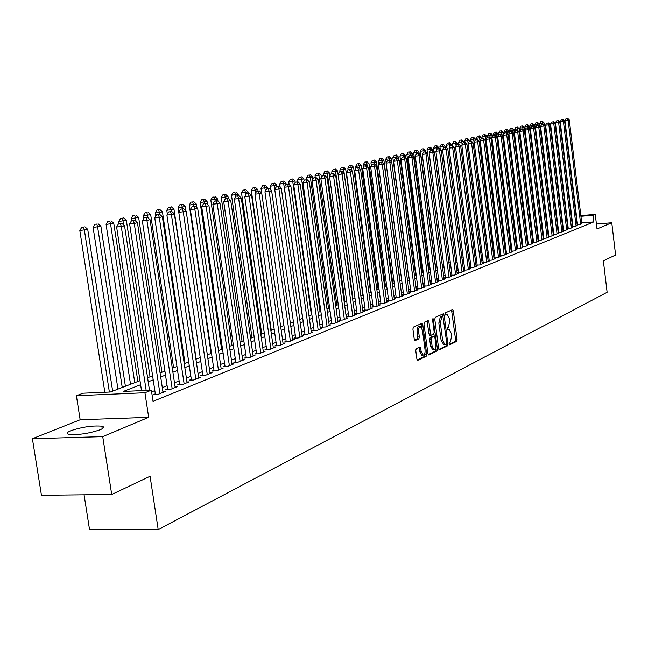 <?xml version="1.0" encoding="UTF-8"?>
<svg xmlns="http://www.w3.org/2000/svg" width="648" height="648" viewBox="0 0 648 648"><rect width="100%" height="100%" fill="white"/><g stroke="black" fill="none" stroke-linecap="round" stroke-linejoin="round"><path stroke-width="0.97" d="M449.04 343.918L449.647 344.809L456.613 341.407L457.059 339.503L453.341 310.967L452.636 309.639L445.468 312.798L445.144 314.126L445.646 315.058L447.185 314.547L449.461 318.792L449.777 321.181L448.327 327.272L447.412 327.702L447.096 329.038L447.59 329.962L449.153 329.427L451.397 333.623L451.705 336.012L450.263 342.136L449.356 342.573L449.04 343.918M100.157 429.778C104.044 428.085 104.612 426.894 101.841 426.198C92.664 425.444 82.32 426.951 70.802 430.718C66.695 432.451 66.096 433.682 69.004 434.403C78.408 435.1 88.792 433.553 100.157 429.778M416.275 348.665L415.781 350.665L416.899 359.065L417.62 360.41L426.198 356.287L426.684 354.302L422.763 324.664L422.01 323.303L413.408 327.094L412.906 329.079L414.258 339.26L415.004 340.621L418.819 338.912L419.313 336.928L418.649 331.914C418.422 328.617 419.021 326.827 420.447 326.551L422.447 330.188L425.031 349.718C425.258 353.063 424.643 354.861 423.193 355.12L421.249 351.532L420.082 346.923L416.275 348.665M111.715 494.505L41.456 495.291L32.4 438.737L102.732 436.639L111.715 494.505L150.077 476.272L158.201 529.578L607.119 292.28L603.361 260.836L615.6 255.012L611.769 222.742L597.01 228.946L595.261 214.367L593.042 215.249L593.835 221.9L153.049 401.323L151.365 390.193L144.933 392.737L76.383 395.709L83.066 393.198L110.395 392L139.992 380.651M102.732 436.639L148.667 417.336L144.933 392.737M438.623 348.486L439.514 349.774L447.444 345.894L447.898 343.966L444.123 315.098L443.402 313.762L435.254 317.35L434.784 319.278L438.623 348.486M436.963 351.022L428.822 355.007L427.907 353.703L423.995 324.113L424.481 322.153L428.182 320.549L428.919 321.902L430.499 333.85L431.22 335.186L433.715 334.084L434.184 332.141L432.556 319.756L433.01 318.387L437.432 349.061L436.963 351.022L435.44 351.095L428.19 354.642M611.769 222.742L596.419 224.038M577.149 224.832L579.895 224.605L581.799 223.568M572.508 226.687L575.286 226.452L577.222 225.407M567.794 228.574L570.613 228.331L572.581 227.278M563.015 230.477L565.882 230.243L567.867 229.165M558.171 232.413L561.071 232.178L563.096 231.085M553.254 234.382L556.195 234.139L558.244 233.029M548.265 236.374L551.254 236.131L553.327 235.005M543.194 238.399L546.232 238.148L548.338 237.006M538.059 240.449L541.137 240.197L543.275 239.039M532.834 242.53L535.961 242.279L538.14 241.105M527.537 244.652L530.712 244.393L532.915 243.203M522.158 246.799L525.382 246.54L527.626 245.325M516.699 248.978L519.971 248.719L522.248 247.487M511.151 251.189L514.48 250.93L516.788 249.674M505.521 253.441L508.899 253.174L512.26 251.821L511.24 251.902M500.758 255.32L499.794 255.709L503.229 255.458L506.639 254.081L505.61 254.162M494.999 257.637L493.979 258.042L497.47 257.774L500.936 256.381L499.892 256.462M489.143 259.986L488.106 260.399L491.621 260.123L495.145 258.706L494.076 258.795M483.189 262.367L482.136 262.788L485.676 262.521L489.256 261.079L488.171 261.16M477.147 264.789L476.078 265.218L479.633 264.951L483.27 263.485L482.169 263.574M470.999 267.251L469.913 267.689L473.502 267.421L477.195 265.931L476.078 266.02M464.754 269.762L463.652 270.2L467.257 269.933L471.015 268.418L469.873 268.507M458.403 272.306L457.286 272.751L460.914 272.484L464.729 270.945L463.579 271.034M451.948 274.89L450.814 275.351L454.459 275.084L458.347 273.521L457.172 273.602M445.387 277.522L444.228 277.992L447.906 277.725L451.85 276.129L450.66 276.218M438.712 280.203L437.53 280.673L441.231 280.406L445.249 278.794L444.034 278.875M431.924 282.925L430.718 283.403L434.444 283.136L438.534 281.491L437.295 281.58M425.015 285.695L423.792 286.181L427.542 285.914L431.698 284.245L430.442 284.334M417.984 288.506L416.745 289.008L420.52 288.741L424.748 287.04L423.468 287.129M410.832 291.373L409.568 291.884L413.367 291.624L417.677 289.891L416.364 289.98M403.558 294.297L402.27 294.808L406.094 294.548L410.476 292.783L409.147 292.88M396.147 297.262L394.834 297.788L398.69 297.529L403.145 295.731L401.792 295.828M388.606 300.291L387.269 300.826L391.149 300.567L395.685 298.736L394.308 298.833M380.919 303.369L379.566 303.912L383.47 303.653L388.095 301.79L386.686 301.887M373.102 306.504L371.717 307.063L375.646 306.804L380.36 304.908L378.926 304.997M365.132 309.704L363.722 310.262L367.683 310.011L372.479 308.075L371.021 308.173M357.016 312.952L355.582 313.527L359.567 313.276L364.451 311.307L362.969 311.404M348.746 316.273L347.279 316.856L351.297 316.605L356.279 314.596L354.764 314.693M340.313 319.65L338.823 320.25L342.865 319.999L347.944 317.949L346.397 318.046M331.727 323.093L330.205 323.7L334.271 323.449L339.447 321.368L337.875 321.465M322.963 326.608L321.416 327.224L325.515 326.981L330.788 324.859L329.184 324.956M314.037 330.188L312.449 330.82L316.58 330.577L321.967 328.406L320.323 328.504M304.925 333.841L303.313 334.481L307.476 334.238L312.96 332.035L311.291 332.132M295.634 337.559L293.99 338.224L298.177 337.981L303.774 335.729L302.073 335.826M286.157 341.366L284.472 342.039L288.692 341.796L294.411 339.495L292.669 339.601M276.477 345.246L274.768 345.927L279.021 345.692L284.845 343.343L283.071 343.448M266.603 349.199L264.854 349.904L269.139 349.669L275.092 347.271L273.278 347.377M256.527 353.241L254.737 353.962L259.054 353.727L265.129 351.281L263.274 351.386M246.232 357.372L244.409 358.101L248.751 357.874L254.956 355.371L253.068 355.477M235.718 361.584L233.855 362.329L238.229 362.111L244.571 359.559L242.636 359.656M224.978 365.893L223.074 366.655L227.48 366.436L233.96 363.828L231.984 363.925M214.002 370.291L212.05 371.069L216.497 370.85L223.114 368.194L221.098 368.291M202.784 374.787L200.791 375.589L205.27 375.37L212.034 372.649L209.968 372.746M191.314 379.388L189.281 380.206L193.793 379.995L200.71 377.209L198.596 377.306M179.585 384.086L177.512 384.92L182.056 384.718L189.127 381.866L186.964 381.972M167.589 388.897L165.467 389.748L170.043 389.545L177.285 386.637L175.073 386.735M155.318 393.814L153.147 394.689L157.764 394.494L165.167 391.514L162.899 391.611M593.835 221.9L581.718 222.936M572.67 224.402L572.249 224.564M567.988 226.265L567.535 226.444M563.242 228.153L562.756 228.339M558.422 230.064L557.912 230.275M553.538 232.008L552.987 232.227M548.581 233.977L547.997 234.212M543.55 235.977L542.927 236.228M538.447 238.01L537.783 238.278M533.272 240.068L532.567 240.351M528.007 242.166L527.27 242.457M522.669 244.288L521.883 244.596M517.25 246.443L516.424 246.775M511.75 248.63L510.875 248.978M506.161 250.857L505.238 251.221M500.483 253.109L499.511 253.498M494.716 255.409L493.695 255.806M488.851 257.734L487.79 258.163M482.898 260.107L481.788 260.545M476.855 262.513L475.681 262.975M470.707 264.959L469.484 265.445M464.454 267.438L463.174 267.948M458.104 269.965L456.767 270.5M451.648 272.541L450.247 273.091M445.079 275.149L443.621 275.732M438.396 277.806L436.882 278.413M431.6 280.511L430.021 281.135M424.691 283.257L423.039 283.913M417.66 286.051L415.935 286.74M410.5 288.903L408.71 289.616M403.218 291.794L401.355 292.54M395.807 294.743L393.863 295.52M388.257 297.748L386.24 298.55M380.579 300.802L378.473 301.644M372.746 303.92L370.559 304.787M364.775 307.087L362.507 307.994M356.651 310.319L354.294 311.259M348.381 313.608L345.927 314.588M339.941 316.961L337.397 317.982M331.347 320.387L328.698 321.44M322.583 323.87L319.837 324.964M313.648 327.426L310.789 328.56M304.536 331.047L301.563 332.23M295.237 334.749L292.159 335.972M285.752 338.523L282.552 339.795M276.072 342.371L272.751 343.691M266.19 346.299L262.748 347.668M256.098 350.309L252.526 351.734M245.803 354.407L242.093 355.882M235.281 358.595L231.433 360.126M224.532 362.872L220.539 364.459M213.548 367.238L209.401 368.89M202.322 371.701L198.021 373.41M190.852 376.269L186.381 378.043M179.115 380.935L174.482 382.774M167.111 385.706L162.3 387.617M154.832 390.59L151.616 391.87M572.905 226.395L572.492 226.565M568.231 228.274L567.786 228.452M563.485 230.178L563.007 230.364M558.673 232.106L558.155 232.308M553.789 234.058L553.238 234.284M548.84 236.05L548.249 236.285M543.81 238.067L543.186 238.31M538.707 240.108L538.043 240.376M533.531 242.182L532.826 242.465M528.274 244.288L527.529 244.588M522.936 246.434L522.15 246.742M517.525 248.605L516.691 248.937M512.017 250.808L511.151 251.157M506.436 253.052L505.513 253.417M152.321 396.519L152.766 396.503L152.345 396.673M84.07 494.813L89.529 529.578L158.201 529.578M148.667 417.336L80.15 419.766L32.4 438.737M80.15 419.766L76.383 395.709M140.616 384.726L123.314 391.424L151.365 390.193M571.86 217.76L571.447 217.922M567.17 219.575L566.725 219.753M562.415 221.422L561.938 221.608M557.596 223.285L557.077 223.487M552.704 225.18L552.153 225.391M547.738 227.1L547.147 227.327M542.7 229.052L542.068 229.295M537.589 231.028L536.925 231.287M532.397 233.045L531.692 233.312M527.132 235.078L526.387 235.37M521.778 237.152L520.992 237.46M516.351 239.258L515.516 239.574M510.835 241.388L509.96 241.728M505.238 243.559L504.314 243.915M499.551 245.762L498.579 246.135M493.776 247.998L492.755 248.386M487.904 250.266L486.834 250.679M481.942 252.574L480.824 253.012M475.883 254.923L474.709 255.377M469.719 257.305L468.496 257.783M463.458 259.735L462.178 260.229M457.099 262.197L455.755 262.715M450.627 264.7L449.226 265.243M444.05 267.251L442.584 267.81M437.351 269.843L435.829 270.427M430.547 272.476L428.96 273.091M423.622 275.157L421.97 275.797M416.575 277.887L414.858 278.551M409.406 280.657L407.616 281.354M402.108 283.484L400.245 284.205M394.689 286.359L392.737 287.113M387.123 289.291L385.098 290.069M379.42 292.272L377.314 293.082M371.579 295.302L369.392 296.152M363.593 298.396L361.317 299.279M355.452 301.547L353.087 302.462M347.166 304.763L344.704 305.71M338.71 308.035L336.158 309.023M330.099 311.364L327.442 312.393M321.319 314.766L318.565 315.835M312.36 318.233L309.501 319.343M303.232 321.773L300.259 322.923M293.917 325.377L290.831 326.568M284.407 329.054L281.208 330.294M274.712 332.813L271.382 334.101M264.805 336.644L261.355 337.981M254.696 340.556L251.116 341.95M244.377 344.558L240.659 346M233.831 348.64L229.975 350.131M223.066 352.812L219.056 354.359M212.058 357.072L207.903 358.676M200.807 361.422L196.49 363.099M189.305 365.877L184.826 367.61M177.544 370.429L172.903 372.227M165.515 375.087L160.696 376.958M153.212 379.85L148.206 381.794M593.042 215.249L580.924 216.302M556.381 217.76L556.915 217.712M561.411 217.323L561.913 217.274M566.376 216.886L566.838 216.845M571.269 216.464L571.698 216.424M580.843 215.63L595.261 214.367M561.994 217.955L561.492 217.995M556.996 218.384L556.462 218.433M147.59 377.744L152.604 375.824M160.088 372.956L164.916 371.101M172.303 368.275L176.961 366.493M184.243 363.698L188.73 361.981M195.923 359.219L200.24 357.566M207.336 354.845L211.499 353.257M218.506 350.568L222.507 349.029M229.424 346.38L233.288 344.898M240.116 342.282L243.842 340.856M250.59 338.272L254.17 336.895M260.836 334.344L264.287 333.023M270.872 330.496L274.193 329.225M280.697 326.73L283.905 325.507M290.328 323.044L293.414 321.862M299.765 319.424L302.738 318.29M309.015 315.884L311.882 314.782M318.087 312.409L320.841 311.348M326.973 308.999L329.63 307.978M335.696 305.662L338.248 304.682M344.25 302.381L346.704 301.433M352.634 299.165L355.007 298.258L337.616 171.023L335.575 171.501L353.022 299.02M360.871 296.006L363.147 295.14M368.955 292.912L371.142 292.07M376.885 289.875L378.991 289.065M384.669 286.886L386.694 286.116M392.315 283.962L394.259 283.216M399.824 281.078L401.695 280.365M407.203 278.251L409.001 277.563M414.445 275.481L416.17 274.817M421.565 272.751L423.225 272.111M428.563 270.07L430.15 269.463M435.44 267.43L436.963 266.846M442.203 264.846L443.661 264.287M448.845 262.294L450.247 261.76M455.382 259.791L456.719 259.281M461.805 257.329L463.085 256.835M468.123 254.907L469.355 254.437M474.344 252.526L475.519 252.072M480.46 250.177L481.577 249.755M486.478 247.876L487.547 247.463M492.407 245.608L493.42 245.211M498.231 243.373L499.203 243M503.974 241.169L504.889 240.821M509.62 239.007L510.494 238.675M515.184 236.876L516.01 236.561M520.66 234.779L521.446 234.471M526.055 232.713L526.8 232.421M531.36 230.672L532.073 230.405M536.593 228.671L537.265 228.412M541.752 226.695L542.376 226.452M546.831 224.751L547.422 224.524M551.837 222.831L552.388 222.62M556.77 220.936L557.288 220.741M561.63 219.073L562.108 218.894M448.805 329.451L447.225 329.557M446.853 314.572L445.289 314.677M449.153 344.404L455.123 341.488L455.568 339.584L451.551 310.084M442.77 316.362L442.309 314.199M438.899 349.41L445.937 345.975L446.391 344.015M446.415 344.007L446.739 342.654L442.916 316.354L441.831 316.807L440.348 322.947L442.633 340.362L444.868 344.566L446.415 344.007M441.45 316.451L442.803 316.37M443.742 344.631L441.118 340.451L438.834 323.036L440.316 316.896L441.296 316.459M431.163 335.178L429.697 335.275L428.968 333.939L427.081 320.995M433.909 333.923L434.225 336.344M435.715 347.628L435.91 349.142L437.432 349.061M432.127 346.218L434.039 349.774C435.44 349.507 436.031 347.741 435.812 344.453L434.913 337.665L434.192 336.336L431.706 337.446L431.228 339.406L432.127 346.218L430.604 346.299L432.856 349.831M432.734 336.434L434.014 336.361M430.604 346.299L429.705 339.487L430.183 337.535L432.491 336.45M435.44 351.095L435.91 349.142M422.018 355.177L419.71 351.613L418.973 347.385M420.115 326.568L418.908 326.641C417.474 326.916 416.875 328.706 417.101 332.003L418.649 331.914M414.566 340.249L417.272 339.001L417.766 337.017L417.101 332.003M421.581 327.475L420.9 323.749M417.182 360.021L424.659 356.368L424.942 352.86M544.28 124.878L544.028 122.869L539.687 123.509L551.877 222.815M542.036 121.427L540.78 121.573L542.036 121.427L542.951 124.181M542.514 121.322L544.028 122.869M539.687 123.509L540.78 121.573M580.689 224.281L568.126 120.261L569.292 119.985L581.831 223.819M577.546 224.799L564.943 120.625L568.126 120.261L567.308 118.527L567.778 118.422L566.036 118.681L567.308 118.527M566.036 118.681L564.943 120.625M569.292 119.985L567.778 118.422M539.476 126.336L539.193 124.003L534.811 124.643L547.123 224.637M537.168 122.553L535.912 122.691L537.168 122.553L538.099 125.348M537.662 122.44L539.193 124.003M534.811 124.643L535.912 122.691M534.608 127.818L534.276 125.145L529.861 125.793L542.295 226.484M532.243 123.687L530.971 123.833L532.243 123.687L533.174 126.53M532.737 123.574L534.276 125.145M529.861 125.793L530.971 123.833M529.667 129.317L529.295 126.311L524.848 126.968L525.204 129.875M527.237 124.837L525.965 124.983L527.237 124.837L528.185 127.81M527.739 124.724L529.295 126.311M524.848 126.968L525.965 124.983M536.763 228.606L524.24 127.486L519.753 128.15L520.085 130.791M522.167 126.012L520.879 126.158L522.167 126.012L523.155 129.325M522.677 125.89L524.24 127.486M519.753 128.15L520.879 126.158M576.096 226.128L563.412 121.387L564.594 121.103L577.255 225.666M572.937 226.654L560.212 121.751L563.412 121.387L562.594 119.637L563.063 119.532L561.314 119.783L562.594 119.637M561.314 119.783L560.212 121.751M564.594 121.103L563.063 119.532M571.439 228.007L558.625 122.521L559.832 122.237L572.613 227.529M568.264 228.533L555.409 122.885L558.625 122.521L557.807 120.763L558.284 120.65L556.519 120.909L557.807 120.763M556.519 120.909L555.409 122.885M559.832 122.237L558.284 120.65M566.716 229.902L553.773 123.679L554.996 123.387L567.899 229.424M563.517 230.437L550.541 124.043L553.773 123.679L552.955 121.905L553.441 121.792L551.659 122.051L552.955 121.905M551.659 122.051L550.541 124.043M554.996 123.387L553.441 121.792M561.921 231.838L548.856 124.845L550.087 124.554L563.128 231.352M558.706 232.373L545.6 125.218L548.856 124.845L548.03 123.063L548.524 122.942L546.726 123.209L548.03 123.063M546.726 123.209L545.6 125.218M550.087 124.554L548.524 122.942M531.757 230.526L519.113 128.685L514.593 129.349L514.885 131.714M517.015 127.194L515.727 127.34L517.015 127.194L518.052 130.856M517.533 127.073L519.113 128.685M514.593 129.349L515.727 127.34M557.053 233.79L543.858 126.036L545.114 125.736L558.276 233.296M553.829 234.333L540.586 126.409L543.858 126.036L543.032 124.238L543.534 124.116L541.72 124.384L543.032 124.238M541.72 124.384L540.586 126.409M545.114 125.736L543.534 124.116M526.678 232.47L513.913 129.9L509.352 130.572L509.612 132.646M511.79 128.401L510.494 128.547L511.79 128.401L512.876 132.419M512.317 128.28L513.913 129.9M509.352 130.572L510.494 128.547M552.12 235.775L538.788 127.243L540.067 126.935L553.36 235.281M548.872 236.326L535.499 127.616L538.788 127.243L537.962 125.428L538.472 125.307L536.641 125.574L537.962 125.428M536.641 125.574L535.499 127.616M540.067 126.935L538.472 125.307M508.964 133.796L508.631 131.131L504.031 131.811L504.257 133.593M506.493 129.624L505.181 129.77L506.493 129.624L507.619 134.014M507.028 129.503L508.631 131.131M504.031 131.811L505.181 129.77M547.115 237.792L533.644 128.466L534.94 128.158L548.37 237.29M543.842 238.343L530.331 128.839L533.644 128.466L532.81 126.635L533.328 126.514L531.49 126.789L532.81 126.635M531.49 126.789L530.331 128.839M534.94 128.158L533.328 126.514M503.577 134.792L503.277 132.378L498.636 133.067L498.822 134.541M501.115 130.864L499.794 131.009L501.115 130.864L502.289 135.635M501.649 130.734L503.277 132.378M498.636 133.067L499.794 131.009M542.036 239.841L528.428 129.705L529.74 129.389L543.308 239.323M538.747 240.392L525.091 130.078L528.428 129.705L527.594 127.859L528.12 127.737L526.257 128.012L527.594 127.859M526.257 128.012L525.091 130.078M529.74 129.389L528.12 127.737M498.11 135.813L497.834 133.65L493.16 134.339L493.339 135.74M495.647 132.119L494.327 132.273L495.647 132.119L496.465 133.966L509.668 238.991M496.198 131.998L497.834 133.65M493.16 134.339L494.327 132.273M492.553 136.833L492.318 134.938L487.596 135.635L487.774 137.044M490.107 133.399L488.778 133.545L490.107 133.399L490.925 135.262L504.265 241.056M490.666 133.269L492.318 134.938M487.596 135.635L488.778 133.545M486.923 137.87L486.713 136.242L481.958 136.947L482.136 138.38M484.485 134.695L483.141 134.849L484.485 134.695L485.303 136.574L498.782 243.162M485.052 134.565L486.713 136.242M481.958 136.947L483.141 134.849M481.197 138.923L481.027 137.57L476.223 138.283L476.41 139.757M478.767 136.015L477.422 136.161L478.767 136.015L479.593 137.903L493.217 245.292M479.342 135.877L481.027 137.57M476.223 138.283L477.422 136.161M489.183 260.318L474.142 142.171L475.405 139.952L477.414 139.652L475.405 139.952L475.251 138.915L470.408 139.636L470.602 141.159M472.967 137.352L471.614 137.498L472.967 137.352L474.158 142.147M473.55 137.214L475.251 138.915M470.408 139.636L471.614 137.498M469.517 141.329L469.379 140.284L464.495 141.013L464.697 142.584M467.078 138.704L465.718 138.858L467.078 138.704L468.237 143.249M467.67 138.567L469.379 140.284M464.495 141.013L465.718 138.858M463.555 142.73L463.425 141.677L458.492 142.406L458.703 144.026M461.093 140.089L459.724 140.243L461.093 140.089L462.218 144.366M461.7 139.944L463.425 141.677M458.492 142.406L459.724 140.243M457.512 144.156L457.375 143.087L452.393 143.824L452.636 145.695M455.018 141.491L453.64 141.645L455.018 141.491L456.111 145.5M455.625 141.345L457.375 143.087M452.393 143.824L453.64 141.645M451.364 145.63L451.227 144.52L446.205 145.265L446.504 147.582M448.837 142.908L447.452 143.062L448.837 142.908L449.898 146.642M449.461 142.771L451.227 144.52M446.205 145.265L447.452 143.062M445.127 147.128L444.974 145.978L439.911 146.732L440.267 149.51M442.568 144.358L441.175 144.512L442.568 144.358L443.588 147.809M443.2 144.212L444.974 145.978M439.911 146.732L441.175 144.512M438.785 148.651L438.631 147.461L433.512 148.222L433.933 151.47M436.193 145.824L434.792 145.986L436.193 145.824L437.173 148.983M436.833 145.679L438.631 147.461M433.512 148.222L434.792 145.986M432.338 150.206L432.175 148.967L427.016 149.737L427.502 153.479M429.713 147.323L428.304 147.477L429.713 147.323L430.693 150.441M430.369 147.169L432.175 148.967M427.016 149.737L428.304 147.477M536.876 241.915L523.13 130.969L524.459 130.645L538.172 241.388M533.571 242.474L519.769 131.342L523.13 130.969L522.288 129.106L522.823 128.984L520.943 129.26L522.288 129.106M520.943 129.26L519.769 131.342M524.459 130.645L522.823 128.984M531.635 244.021L517.744 132.249L519.097 131.925L532.956 243.494M528.314 244.588L514.374 132.621L517.744 132.249L516.91 130.369L517.444 130.248L515.557 130.523L516.91 130.369M515.557 130.523L514.374 132.621M519.097 131.925L517.444 130.248M526.322 246.159L512.285 133.545L513.662 133.221L527.658 245.624M522.976 246.734L508.891 133.925L512.285 133.545L511.442 131.657L511.993 131.528L510.081 131.811L511.442 131.657M510.081 131.811L508.891 133.925M513.662 133.221L511.993 131.528M520.927 248.33L506.736 134.865L508.137 134.533L522.28 247.787M517.558 248.905L503.326 135.246L506.736 134.865L505.894 132.962L506.453 132.832L504.525 133.115L505.894 132.962M504.525 133.115L503.326 135.246M508.137 134.533L506.453 132.832M515.444 250.541L501.107 136.202L502.524 135.869L516.821 249.982M512.058 251.116L497.672 136.59L501.107 136.202L500.256 134.282L500.823 134.152L498.879 134.436L500.256 134.282M498.879 134.436L497.672 136.59M502.524 135.869L500.823 134.152M509.879 252.777L495.388 137.562L496.822 137.222L511.28 252.218M506.477 253.36L491.929 137.951L495.388 137.562L494.537 135.626L495.113 135.489L493.152 135.78L494.537 135.626M493.152 135.78L491.929 137.951M496.822 137.222L495.113 135.489M504.225 255.053L489.572 138.947L491.038 138.599L505.651 254.478M500.799 255.644L486.089 139.336L489.572 138.947L488.722 136.995L489.305 136.858L487.328 137.149L488.722 136.995M487.328 137.149L486.089 139.336M491.038 138.599L489.305 136.858M498.482 257.361L483.667 140.349L485.15 140L499.932 256.786M495.04 257.961L480.168 140.738L483.667 140.349L482.817 138.38L483.408 138.243L481.415 138.534L482.817 138.38M481.415 138.534L480.168 140.738M485.15 140L483.408 138.243M492.65 259.71L477.673 141.774L479.18 141.418L494.116 259.119M476.815 139.79L477.673 141.774L474.142 142.171M479.18 141.418L477.414 139.652M486.721 262.1L471.574 143.224L473.105 142.86L488.211 261.5M483.23 262.707L468.026 143.621L471.574 143.224L470.715 141.224L471.331 141.078L469.298 141.386L470.715 141.224M469.298 141.386L468.026 143.621M473.105 142.86L471.331 141.078M480.703 264.522L465.377 144.698L466.933 144.326L482.217 263.914M477.187 265.137L461.805 145.095L465.377 144.698L464.519 142.682L465.143 142.536L463.085 142.835L464.519 142.682M463.085 142.835L461.805 145.095M466.933 144.326L465.143 142.536M474.579 266.984L459.076 146.197L460.663 145.824L476.118 266.369M471.047 267.608L455.487 146.594L459.076 146.197L458.217 144.164L458.849 144.01L456.775 144.318L458.217 144.164M456.775 144.318L455.487 146.594M460.663 145.824L458.849 144.01M444.083 279.264L427.688 153.665L425.785 151.778L423.614 152.102L425.785 151.778L425.623 150.49L420.406 151.268L435.61 267.365M423.128 148.838L421.702 149L423.128 148.838L424.108 151.988M423.792 148.684L425.623 150.49M420.406 151.268L421.702 149M419.175 153.754L418.956 152.045L413.691 152.831L429.073 269.876M416.429 150.385L415.004 150.538L416.429 150.385L417.417 153.568M417.11 150.223L418.956 152.045M413.691 152.831L415.004 150.538M412.46 155.771L412.177 153.633L406.863 154.427L422.423 272.419M409.625 151.948L408.183 152.11L409.625 151.948L410.621 155.196M410.314 151.794L412.177 153.633M406.863 154.427L408.183 152.11M405.624 157.829L405.284 155.237L399.921 156.038L415.668 275.011M402.7 153.544L401.258 153.706L402.7 153.544L403.704 156.857M403.404 153.382L405.284 155.237M399.921 156.038L401.258 153.706M468.358 269.487L452.677 147.72L454.289 147.339L469.922 268.863M464.802 270.119L449.064 148.117L452.677 147.72L451.81 145.662L452.458 145.517L450.368 145.824L451.81 145.662M450.368 145.824L449.064 148.117M454.289 147.339L452.458 145.517M462.032 272.039L446.164 149.267L447.809 148.878L463.62 271.399M458.452 272.67L442.527 149.672L446.164 149.267L445.298 147.193L445.954 147.039L443.848 147.355L445.298 147.193M443.848 147.355L442.527 149.672M447.809 148.878L445.954 147.039M455.601 274.622L439.547 150.846L441.215 150.449L457.221 273.974M451.996 275.262L435.885 151.243L439.547 150.846L438.68 148.748L439.344 148.595L437.214 148.91L438.68 148.748M437.214 148.91L435.885 151.243M441.215 150.449L439.344 148.595M449.056 277.255L432.815 152.442L434.508 152.045L450.708 276.591M445.435 277.903L429.13 152.847L432.815 152.442L431.941 150.328L432.621 150.174L430.466 150.49L431.941 150.328M430.466 150.49L429.13 152.847M434.508 152.045L432.621 150.174M398.682 159.918L398.277 156.873L392.858 157.683L408.799 277.644M395.661 155.172L394.203 155.326L395.661 155.172L396.673 158.549M396.374 155.002L398.277 156.873M392.858 157.683L394.203 155.326M427.688 153.665L422.261 154.475L438.761 280.584M442.406 279.936L425.971 154.07L425.096 151.94M423.614 152.102L422.261 154.475M391.619 162.057L391.149 158.533L385.673 159.351L386.151 162.899M388.5 156.816L387.034 156.978L388.5 156.816L389.521 160.267M389.221 156.654L391.149 158.533M385.673 159.351L387.034 156.978M435.642 282.658L419.005 155.731L420.755 155.309L437.343 281.969M431.973 283.314L415.271 156.136L419.005 155.731L418.13 153.576L418.827 153.414L416.632 153.738L418.13 153.576M416.632 153.738L415.271 156.136M420.755 155.309L418.827 153.414M400.019 281.005L383.899 160.226L378.367 161.052L378.796 164.219M381.218 158.501L379.744 158.663L381.218 158.501L382.263 162.122M381.956 158.331L383.899 160.226M378.367 161.052L379.744 158.663M428.757 285.428L411.917 157.415L413.699 156.994L430.491 284.731M425.064 286.092L408.151 157.82L411.917 157.415L411.035 155.245L411.755 155.075L409.536 155.407L411.035 155.245M409.536 155.407L408.151 157.82M413.699 156.994L411.755 155.075M392.842 283.759L376.52 161.951L370.94 162.786L371.312 165.564M373.807 160.21L372.325 160.372L373.807 160.21L374.917 164.317M374.552 160.032L376.52 161.951M370.94 162.786L372.325 160.372M421.759 288.247L404.7 159.133L406.515 158.695L423.517 287.534M418.041 288.919L400.918 159.538L404.7 159.133L403.826 156.938L404.546 156.767L402.311 157.1L403.826 156.938M402.311 157.1L400.918 159.538M406.515 158.695L404.546 156.767M385.536 286.554L369.012 163.701L363.374 164.543L363.69 166.925M366.266 161.943L364.767 162.105L366.266 161.943L367.44 166.552M367.027 161.773L369.012 163.701M363.374 164.543L364.767 162.105M414.631 291.114L397.362 160.874L399.209 160.437L416.421 290.393M410.889 291.794L393.555 161.287L397.362 160.874L396.479 158.663L397.224 158.493L394.956 158.825L396.479 158.663M394.956 158.825L393.555 161.287M399.209 160.437L397.224 158.493M378.108 289.405L361.373 165.483L355.671 166.342L355.938 168.302M358.587 163.717L357.08 163.879L358.587 163.717L359.834 168.836M359.365 163.539L361.373 165.483M355.671 166.342L357.08 163.879M407.373 294.03L389.885 162.656L391.773 162.203L409.204 293.301M403.607 294.719L386.054 163.069L389.885 162.656L389.002 160.421L389.756 160.242L387.472 160.583L389.002 160.421M387.472 160.583L386.054 163.069M391.773 162.203L389.756 160.242M370.543 292.305L353.589 167.297L347.83 168.164L348.065 169.833M350.779 165.515L349.264 165.677L350.779 165.515L352.091 171.169M351.564 165.337L353.589 167.297M347.83 168.164L349.264 165.677M399.994 297.003L382.28 164.462L384.199 164.009L401.849 296.257M396.203 297.699L378.416 164.876L382.28 164.462L381.397 162.203L382.166 162.024L379.85 162.373L381.397 162.203M379.85 162.373L378.416 164.876M384.199 164.009L382.166 162.024M362.839 295.253L345.676 169.144L339.852 170.019L340.087 171.704M342.824 167.346L341.294 167.516L342.824 167.346L343.675 169.614L360.896 295.998M343.626 167.168L345.676 169.144M339.852 170.019L341.294 167.516M392.477 300.032L374.536 166.309L376.488 165.839L394.365 299.271M388.662 300.729L370.648 166.722L374.536 166.309L373.653 164.025L374.431 163.847L372.098 164.195L373.653 164.025M372.098 164.195L370.648 166.722M376.488 165.839L374.431 163.847M334.724 169.217L333.185 169.379L334.724 169.217L335.575 171.501L331.727 171.906L331.962 173.615M335.543 169.031L337.616 171.023M331.727 171.906L333.185 169.379M384.823 303.11L366.647 168.18L368.631 167.711L386.751 302.333M380.984 303.823L362.726 168.602L366.647 168.18L365.756 165.88L366.557 165.694L364.192 166.05L365.756 165.88M364.192 166.05L362.726 168.602M368.631 167.711L366.557 165.694M329.824 175.997L329.403 172.943L323.457 173.834L323.7 175.608M326.479 171.121L324.932 171.283L326.479 171.121L327.329 173.421L345.003 302.089M327.305 170.926L329.403 172.943M323.457 173.834L324.932 171.283M377.023 306.245L358.611 170.092L360.628 169.614L378.991 305.459M373.159 306.966L354.667 170.513L358.611 170.092L357.72 167.767L358.53 167.581L356.149 167.937L357.72 167.767M356.149 167.937L354.667 170.513M360.628 169.614L358.53 167.581M321.408 177.576L321.044 174.887L315.033 175.794L315.284 177.633M318.071 173.057L316.516 173.219L318.071 173.057L318.921 175.381L336.839 305.216M318.921 172.862L321.044 174.887M315.033 175.794L316.516 173.219M369.085 309.444L350.422 172.044L352.48 171.55L371.085 308.642M365.197 310.173L346.453 172.465L350.422 172.044L349.531 169.695L350.357 169.501L347.944 169.865L349.531 169.695M347.944 169.865L346.453 172.465M352.48 171.55L350.357 169.501M312.838 179.172L312.522 176.88L306.447 177.795L306.707 179.707M309.517 175.025L307.946 175.195L309.517 175.025L310.368 177.382L328.52 308.408M310.376 174.83L312.522 176.88M306.447 177.795L307.946 175.195M360.993 312.701L342.079 174.02L344.177 173.526L363.034 311.882M357.08 313.438L338.078 174.45L342.079 174.02L341.188 171.655L342.031 171.453L339.593 171.825L341.188 171.655M339.593 171.825L338.078 174.45M344.177 173.526L342.031 171.453M304.106 180.792L303.839 178.905L297.699 179.828L297.983 181.886M300.794 177.042L299.214 177.204L300.794 177.042L301.644 179.415L320.047 311.656M301.668 176.831L303.839 178.905M297.699 179.828L299.214 177.204M352.755 316.013L333.574 176.045L335.721 175.535L354.829 315.179M348.81 316.759L329.549 176.475L333.574 176.045L332.691 173.648L333.542 173.445L331.079 173.818L332.691 173.648M331.079 173.818L329.549 176.475M335.721 175.535L333.542 173.445M295.196 182.436L294.994 180.962L288.781 181.91L289.154 184.583M291.9 179.083L290.312 179.253L291.9 179.083L292.758 181.489L311.413 314.96M292.799 178.88L294.994 180.962M288.781 181.91L290.312 179.253M344.355 319.399L324.907 178.111L327.094 177.584L346.469 318.549M340.386 320.153L320.857 178.532L324.907 178.111L324.024 175.689L324.891 175.478L322.396 175.859L324.024 175.689M322.396 175.859L320.857 178.532M327.094 177.584L324.891 175.478M286.157 184.364L285.979 183.068L279.693 184.024L280.163 187.345M282.844 181.173L281.24 181.343L282.844 181.173L283.694 183.603L302.616 318.338M283.759 180.962L285.979 183.068M279.693 184.024L281.24 181.343M335.794 322.842L316.078 180.209L318.298 179.682L337.948 321.975M331.792 323.603L311.996 180.638L316.078 180.209L315.187 177.763L316.078 177.552L313.551 177.933L315.187 177.763M313.551 177.933L311.996 180.638M318.298 179.682L316.078 177.552M276.971 186.519L276.785 185.215L270.427 186.179L270.994 190.164M273.61 183.303L271.998 183.473L273.61 183.303L274.938 189.135M274.541 183.092L276.785 185.215M270.427 186.179L271.998 183.473M327.062 326.357L307.063 182.355L309.331 181.813L329.257 325.474M323.036 327.127L302.956 182.785L307.063 182.355L306.172 179.877L307.087 179.666L304.528 180.055L306.172 179.877M304.528 180.055L302.956 182.785M309.331 181.813L307.087 179.666M267.584 188.722L269.276 188.544L267.584 188.722L267.413 187.402L260.982 188.374L261.646 193.055M264.19 185.474L262.57 185.644L264.19 185.474L265.461 190.917M265.137 185.255L267.413 187.402M260.982 188.374L262.57 185.644M318.16 329.937L297.877 184.534L300.194 183.983L320.404 329.038M314.11 330.723L293.738 184.964L297.877 184.534L296.986 182.039L297.91 181.821L295.334 182.209L296.986 182.039M295.334 182.209L293.738 184.964M300.194 183.983L297.91 181.821M258.05 191.014L257.855 189.629L251.343 190.617L271.277 330.342M254.583 187.693L252.947 187.863L254.583 187.693L255.79 192.723M255.555 187.466L257.855 189.629M251.343 190.617L252.947 187.863M309.08 333.59L288.506 186.77L290.863 186.203L311.364 332.675M304.997 334.384L284.334 187.199L288.506 186.77L287.615 184.243L288.562 184.016L285.946 184.413L287.615 184.243M285.946 184.413L284.334 187.199M290.863 186.203L288.562 184.016M248.314 193.355L248.103 191.905L241.518 192.91L261.743 333.995M244.782 189.945L243.138 190.123L244.782 189.945L245.932 194.562M245.77 189.718L248.103 191.905M241.518 192.91L243.138 190.123M299.822 337.325L278.94 189.038L281.345 188.471L302.154 336.385M295.715 338.126L274.736 189.475L278.94 189.038L278.049 186.486L279.013 186.26L276.372 186.656L278.049 186.486M276.372 186.656L274.736 189.475M281.345 188.471L279.013 186.26M238.375 195.745L238.156 194.222L231.49 195.242L252.015 337.721M234.787 192.254L233.134 192.424L234.787 192.254L235.872 196.425M235.799 192.019L238.156 194.222M231.49 195.242L233.134 192.424M290.369 341.123L269.179 191.363L271.642 190.779L292.75 340.168M286.238 341.933L264.951 191.8L269.179 191.363L268.288 188.779M266.595 188.957L264.951 191.8M271.642 190.779L269.276 188.544M228.234 198.191L228.007 196.595L221.26 197.624L242.093 341.528M224.589 194.603L222.92 194.773L224.589 194.603L225.634 198.572M225.617 194.368L228.007 196.595M221.26 197.624L222.92 194.773M280.722 345.003L259.216 193.728L261.727 193.136L283.152 344.031M276.558 345.829L254.956 194.165L259.216 193.728L258.325 191.12L259.338 190.885L256.624 191.298L258.325 191.12M256.624 191.298L254.956 194.165M261.727 193.136L259.338 190.885M217.963 201.228L217.639 199.009L210.811 200.054L231.96 345.408M214.172 197.008L212.495 197.178L214.172 197.008L215.217 201.01M215.225 196.765L217.639 199.009M210.811 200.054L212.495 197.178M270.88 348.964L249.051 196.15L251.61 195.542L273.359 347.968M266.692 349.799L244.758 196.587L249.051 196.15L248.16 193.509L249.188 193.266L246.443 193.687L248.16 193.509M246.443 193.687L244.758 196.587M251.61 195.542L249.188 193.266M207.481 204.347L207.06 201.479L200.151 202.532L221.624 349.369M203.545 199.454L201.852 199.625L203.545 199.454L204.59 203.504L203.496 203.764L206.38 203.326L204.614 203.504M204.614 199.211L207.06 201.479M200.151 202.532L201.852 199.625M260.828 353.014L238.658 198.62L241.283 197.996L263.363 351.994M256.608 353.857L234.341 199.058L238.658 198.62L237.776 195.947L238.82 195.704L236.042 196.125L237.776 195.947M236.042 196.125L234.341 199.058M241.283 197.996L238.82 195.704M196.781 207.538L196.263 203.999L189.265 205.068L211.07 353.419M192.683 201.957L190.982 202.127L192.683 201.957L193.744 206.113M193.784 201.706L196.263 203.999M189.265 205.068L190.982 202.127M250.574 357.145L228.056 201.139L230.729 200.507L253.157 356.1M246.321 358.004L223.698 201.585L228.056 201.139L227.165 198.442L228.242 198.191L225.423 198.62L227.165 198.442M225.423 198.62L223.698 201.585M230.729 200.507L228.242 198.191M185.855 210.819L185.231 206.574L178.143 207.66L178.808 212.163M181.602 204.517L179.885 204.687L181.602 204.517L182.663 208.778M182.72 204.258L185.231 206.574M178.143 207.66L179.885 204.687M240.092 361.357L217.218 203.723L219.947 203.067L242.733 360.296M235.807 362.232L212.828 204.161L217.218 203.723L216.335 200.985L217.428 200.726L214.577 201.163L216.335 200.985M214.577 201.163L212.828 204.161M219.947 203.067L217.428 200.726M196.158 359.13L173.964 209.199L166.779 210.3L167.37 214.253M170.27 207.125L168.545 207.295L170.27 207.125L171.347 211.499M171.412 206.858L173.964 209.199M166.779 210.3L168.545 207.295M229.384 365.666L206.145 206.356L208.931 205.691L232.081 364.581M225.075 366.557L201.722 206.801L206.145 206.356L205.262 203.585M203.496 203.764L201.722 206.801M208.931 205.691L206.38 203.326M185.004 363.406L162.446 211.888L155.172 213.006L155.674 216.375M158.695 209.79L156.954 209.968L158.695 209.79L159.805 214.423M159.862 209.523L162.446 211.888M155.172 213.006L156.954 209.968M218.441 370.073L194.821 209.045L197.672 208.364L221.195 368.963M214.099 370.972L190.366 209.49L194.821 209.045L193.946 206.242L195.089 205.975L192.164 206.42L193.946 206.242M192.164 206.42L190.366 209.49M197.672 208.364L195.089 205.975M173.599 367.772L150.676 214.634L143.305 215.76L143.726 218.53M146.869 212.52L145.112 212.698L146.869 212.52L148.084 217.898M148.06 212.244L150.676 214.634M143.305 215.76L145.112 212.698M207.255 374.576L183.254 211.799L186.17 211.102L210.074 373.442M202.881 375.484L178.767 212.244L183.254 211.799L182.372 208.964L183.546 208.688L180.581 209.142L182.372 208.964M180.581 209.142L178.767 212.244M186.17 211.102L183.546 208.688M161.951 372.244L138.648 217.436L131.179 218.587L131.504 220.725M134.776 215.306L133.002 215.484L134.776 215.306L136.096 221.462M135.991 215.023L138.648 217.436M131.179 218.587L133.002 215.484M195.818 379.177L171.42 214.609L174.401 213.905L198.701 378.019M191.419 380.101L166.892 215.055L171.42 214.609L170.546 211.742L171.736 211.459L168.739 211.92L170.546 211.742M168.739 211.92L166.892 215.055M174.401 213.905L171.736 211.459M150.036 376.804L126.344 220.312L118.778 221.47L119.094 223.568M122.407 218.157L120.625 218.336L122.407 218.157L123.849 225.115M123.655 217.866L126.344 220.312M118.778 221.47L120.625 218.336M184.129 383.883L159.311 217.493L162.364 216.764L187.078 382.693M179.698 384.823L154.759 217.939L159.311 217.493L158.444 214.585L159.667 214.294L156.622 214.763L158.444 214.585M156.622 214.763L154.759 217.939M162.364 216.764L159.667 214.294M137.854 381.47L113.764 223.244L106.086 224.427L130.515 384.288M109.755 221.073L107.965 221.251L109.755 221.073L110.573 223.989L134.768 382.66M111.035 220.782L113.764 223.244M106.086 224.427L107.965 221.251M172.166 388.695L146.934 220.433L150.053 219.696L175.187 387.48M167.702 389.651L142.341 220.887L146.934 220.433L146.067 217.493L147.315 217.202L144.229 217.671L146.067 217.493M144.229 217.671L142.341 220.887M150.053 219.696L147.315 217.202M125.396 386.249L100.894 226.249L93.11 227.448L117.952 389.1M96.819 224.054L95.013 224.232L96.819 224.054L97.629 227.011L122.237 387.455M98.123 223.754L100.894 226.249M93.11 227.448L95.013 224.232M159.935 393.62L134.258 223.447L137.457 222.693L163.021 392.38M155.439 394.591L129.632 223.9L134.258 223.447L133.391 220.466L134.679 220.166L131.544 220.652L133.391 220.466M131.544 220.652L129.632 223.9M137.457 222.693L134.679 220.166M112.647 391.133L87.723 229.319L79.826 230.534L104.83 392.243M83.576 227.108L81.753 227.286L83.576 227.108L84.378 230.097L109.366 392.04M84.912 226.8L87.723 229.319M79.826 230.534L81.753 227.286M146.156 390.42L121.281 226.533L124.554 225.755L149.486 390.274M141.515 390.631L116.624 226.986L121.281 226.533L120.423 223.511L121.735 223.204L118.56 223.698L120.423 223.511M118.56 223.698L116.624 226.986M124.554 225.755L121.735 223.204M447.242 329.597L448.619 329.516M445.306 314.717L446.675 314.628M451.85 311.056L453.341 310.967M455.568 339.584L457.059 339.503M455.123 341.488L456.613 341.407M442.616 315.187L444.123 315.098M446.391 344.048L447.898 343.966M445.937 345.975L447.444 345.894M440.316 316.896L441.831 316.807M438.834 323.036L440.348 322.947M441.118 340.451L442.633 340.362M427.397 321.999L428.919 321.902M428.968 333.939L430.499 333.85M432.532 319.391L433.52 319.326M430.183 337.535L431.706 337.446M429.705 339.487L431.228 339.406M419.272 348.349L420.819 348.268M419.71 351.613L421.249 351.532M417.766 337.017L419.313 336.928M417.272 339.001L418.819 338.912M421.224 324.761L422.763 324.664M425.145 354.383L426.684 354.302M424.659 356.368L426.198 356.287M101.841 426.198L102.246 428.757M441.41 316.443L442.843 316.354M443.362 344.647L444.868 344.566M429.697 335.275L431.22 335.186M432.508 349.847L434.039 349.774M432.67 336.417L434.079 336.344M421.645 355.201L423.193 355.12"/></g></svg>
